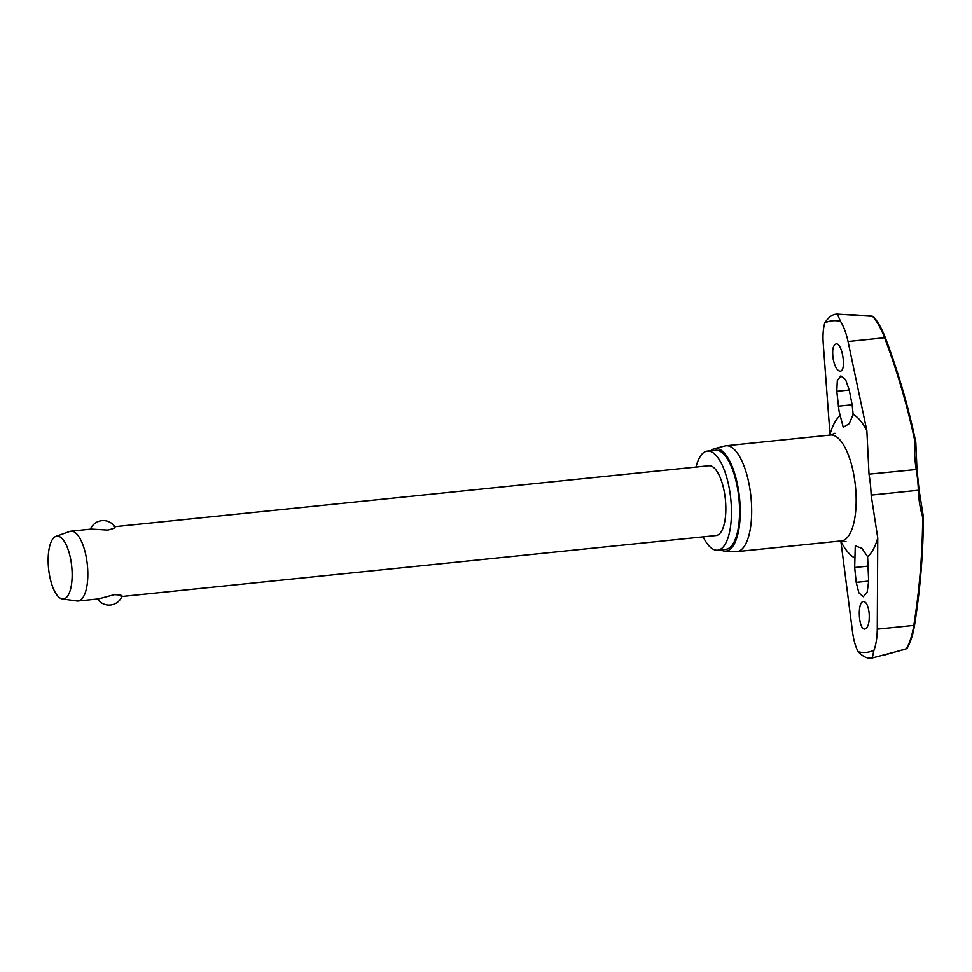 <?xml version="1.0" encoding="UTF-8"?>
<svg xmlns="http://www.w3.org/2000/svg" width="972" height="972" viewBox="0 0 972 972"><rect width="100%" height="100%" fill="white"/><g stroke="black" fill="none" stroke-linecap="round" stroke-linejoin="round"><path stroke-width="1.46" d="M915.733 442.236A1.166 0.632 159.4 0 0 915.758 442.163L915.053 442.09L915.746 442.527M923.266 516.545L922.671 517.128L923.351 516.91A1.166 0.644 -170.9 0 0 923.315 516.849M872.188 657.971L872.249 657.971C867.838 658.955 863.16 656.89 858.203 651.762C855.482 646.696 853.574 639.941 852.468 631.508L840.829 540.967M830.064 435.079L823.248 343.857C822.628 335.376 823.15 328.39 824.803 322.911C828.63 316.945 832.81 314.005 837.317 314.102L840.549 321.416C843.696 326.446 846.187 333.129 848.046 341.5L866.866 430.79L869.017 474.154A59.073 21.748 84.1 0 1 871.143 495.113L877.752 537.966L877.266 629.151L913.802 625.397C912.258 635.02 909.78 642.796 906.354 648.737L906.56 648.676A168.107 61.88 84.1 0 1 903.681 649.685L872.249 657.971L873.95 650.268C876.027 644.752 877.121 637.705 877.266 629.151M906.354 648.737L885.407 654.764M703.145 536.872A49.815 18.334 -95.9 0 0 717.555 550.201A49.815 18.334 -95.9 0 0 717.603 550.188A49.815 18.334 -95.9 0 0 730.762 498.83A49.815 18.334 -95.9 0 0 707.482 451.069A49.815 18.334 -95.9 0 0 707.434 451.069A49.815 18.334 -95.9 0 0 695.988 467.058M725.659 549.362A49.815 18.334 -95.9 0 0 725.72 549.362A49.815 18.334 -95.9 0 0 738.878 497.992A49.815 18.334 -95.9 0 0 715.599 450.23A49.815 18.334 -95.9 0 0 715.55 450.243A49.815 18.334 -95.9 0 0 715.489 450.243M724.833 551.136L735.792 551.659A53.217 19.586 -95.9 0 0 736.825 551.634A53.217 19.586 -95.9 0 0 736.885 551.634A53.217 19.586 -95.9 0 0 750.943 496.765A53.217 19.586 -95.9 0 0 726.072 445.747A53.217 19.586 -95.9 0 0 726.011 445.747A53.217 19.586 -95.9 0 0 724.942 445.941L714.323 448.687A51.577 18.99 84.1 0 1 715.416 448.493A51.577 18.99 84.1 0 1 739.534 498.004A51.577 18.99 84.1 0 1 725.841 551.112A51.577 18.99 84.1 0 1 724.833 551.136A51.577 18.99 84.1 0 1 720.835 549.86M837.305 314.102L872.589 316.325C877.145 321.489 881.142 328.633 884.593 337.746L885.237 337.636A663.159 607.014 58.3 0 1 915.733 442.066M849.03 314.515L869.43 315.876A168.107 61.88 84.1 0 1 872.795 316.337L872.589 316.325M836.029 343.93C842.335 342.448 846.746 371.28 840.136 371.134C837.22 370.782 834.924 366.894 833.259 359.458C831.935 350.455 832.858 345.279 836.029 343.93L836.029 343.93M852.152 404.85L853.137 414.351L849.261 423.646L843.234 427.315L839.018 410.962L836.795 391.291L837.305 380.55L840.841 375.885L845.628 379.748L849.249 390.112L852.152 404.85M869.162 613.344C869.624 622.432 868.227 627.657 864.983 629.018C858.531 630.524 856.927 601.401 863.537 601.534C866.38 601.899 868.251 605.835 869.162 613.344M868.664 581.207L867.194 592.033L863.306 596.747L858.884 592.847L856.198 582.386L854.68 567.502L855.263 545.887L861.872 548.281L867.595 556.677L868.664 581.207M55.914 536.386L69.777 531.453A35.089 12.915 84.1 0 1 70.92 531.186A35.089 12.915 84.1 0 1 70.956 531.186A35.089 12.915 84.1 0 1 87.359 564.829A35.089 12.915 84.1 0 1 78.076 601A35.089 12.915 84.1 0 1 76.91 600.975L62.342 598.959A31.578 11.628 84.1 0 1 48.6 568.754A31.578 11.628 84.1 0 1 55.914 536.386A31.578 11.628 84.1 0 1 56.971 536.143A31.578 11.628 84.1 0 1 71.734 566.469A31.578 11.628 84.1 0 1 63.35 598.983A31.578 11.628 84.1 0 1 62.342 598.959M113.955 526.775C116.506 527.359 114.441 528.464 107.783 530.092L91.295 529.096L70.92 531.186M708.904 465.734A35.089 12.915 84.1 0 1 708.928 465.722A35.089 12.915 84.1 0 1 708.965 465.722A35.089 12.915 84.1 0 1 725.367 499.365A35.089 12.915 84.1 0 1 716.097 535.536A35.089 12.915 84.1 0 1 716.06 535.548M78.076 601A35.089 12.915 84.1 0 1 78.039 601.012L98.427 598.922L114.344 594.67C121.196 594.913 123.432 595.557 121.05 596.589M907.216 647.777L906.56 648.676M872.795 316.337L873.621 317.079L872.795 316.337M918.99 489.985L918.346 490.265A106.009 96.933 110.7 0 0 922.671 517.128A661.993 605.337 -69.3 0 1 913.802 625.397L914.47 625.373A663.159 606.394 110.7 0 0 923.351 517.019M710.666 450.741A51.577 18.99 84.1 0 1 714.323 448.687M848.046 341.5L884.593 337.746A661.993 605.945 -121.7 0 1 915.053 442.09A106.009 97.03 58.3 0 0 916.219 469.306A59.073 21.748 84.1 0 1 918.346 490.265L871.143 495.113M916.9 469.44L869.017 474.154M873.95 650.268A166.662 61.345 84.1 0 1 866.222 652.394A166.662 61.345 84.1 0 1 858.203 651.762M824.803 322.911A166.662 61.345 84.1 0 1 832.53 320.784A166.662 61.345 84.1 0 1 840.549 321.416M841.302 540.918A53.217 19.586 -95.9 0 0 841.363 540.918A53.217 19.586 -95.9 0 0 855.421 486.049A53.217 19.586 -95.9 0 0 830.55 435.019A53.217 19.586 -95.9 0 0 830.489 435.031A53.217 19.586 -95.9 0 0 830.44 435.031M853.137 414.351A73.678 27.119 84.1 0 1 866.866 430.79M877.752 537.966A73.678 27.119 84.1 0 1 867.595 556.677M854.631 557.904A73.678 27.119 84.1 0 1 840.902 541.465M830.015 434.29A73.678 27.119 84.1 0 1 840.173 415.591M854.68 567.502L868.543 566.081M836.795 391.291L849.236 390.015M838.289 406.175L852.14 404.753M856.198 582.386L868.664 581.11M873.391 316.617C877.923 321.744 881.883 328.73 885.285 337.588C898.164 371.778 908.334 406.612 915.794 442.102A1.166 1.166 0 0 1 915.818 442.442L916.973 469.355L919.075 490.058L923.351 516.63A1.166 1.166 0 0 1 923.4 516.958C923.23 553.202 920.265 589.348 914.518 625.409C912.963 634.765 910.485 642.395 907.083 648.288M725.72 549.362L717.603 550.188M846.077 541.744L841.436 540.906L736.885 551.634M834.936 433.257L830.489 435.031L726.011 445.747M114.805 526.69L708.928 465.722M97.54 599.007A13.924 13.924 0 0 0 122.035 596.201M115 526.982A13.924 13.924 0 0 0 90.432 529.193M121.913 596.504L716.097 535.536M906.669 648.64L903.681 649.685M869.43 315.876L872.929 316.362M715.55 450.243L707.434 451.069"/></g></svg>

